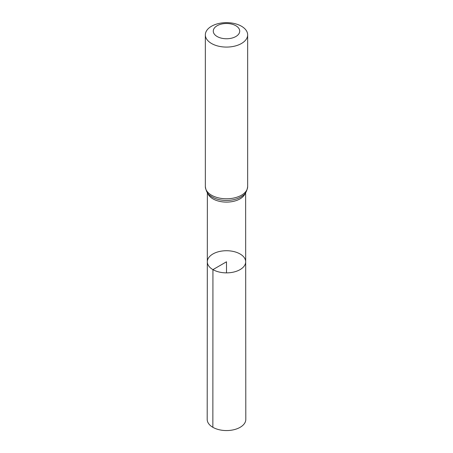 <?xml version="1.0" encoding="UTF-8"?>
<svg xmlns="http://www.w3.org/2000/svg" width="453" height="453" viewBox="0 0 453 453"><rect width="100%" height="100%" fill="white"/><g stroke="black" fill="none" stroke-linecap="round" stroke-linejoin="round"><path stroke-width="0.68" d="M212.938 269.626A19.185 11.076 180 0 1 207.315 261.789A19.185 11.076 180 0 1 226.5 250.724A19.185 11.076 180 0 1 245.685 261.789A19.185 11.076 180 0 1 233.844 272.026A19.185 11.076 180 0 1 212.938 269.626A19.185 11.076 180 0 1 207.315 261.789L207.197 419.416A19.303 11.144 180 0 0 212.853 427.298A19.303 11.144 180 0 0 233.89 429.716A19.303 11.144 180 0 0 245.803 419.416L245.685 261.789A19.185 11.076 180 0 1 233.844 272.026A19.185 11.076 180 0 1 212.938 269.626M217.151 36.523A13.222 7.633 180 0 1 223.08 23.749A13.222 7.633 180 0 1 239.269 33.097A13.222 7.633 180 0 1 217.151 36.523M211.54 43.499A21.155 12.214 180 0 1 205.345 34.864A21.155 12.214 180 0 1 226.5 22.65A21.155 12.214 180 0 1 247.655 34.864A21.155 12.214 180 0 1 234.597 46.149A21.155 12.214 180 0 1 211.54 43.499M226.5 272.87L226.5 261.794L212.938 269.626L212.853 427.298M245.271 193.182A19.128 11.042 180 0 1 232.083 201.625A19.128 11.042 180 0 1 212.972 198.873A19.128 11.042 180 0 1 207.729 193.182M211.54 195.209A21.155 12.214 180 0 1 205.345 186.574C206.007 191.155 207.706 194.246 210.441 195.838A20.142 11.631 180 0 0 212.259 197.038A20.142 11.631 180 0 0 242.559 195.838C245.294 194.246 246.993 191.155 247.655 186.574A21.155 12.214 180 0 1 234.597 197.859A21.155 12.214 180 0 1 211.54 195.209M207.372 192.701L207.315 261.789M245.628 192.701L245.685 261.789M205.345 34.864L205.345 186.574M247.655 34.864L247.655 186.574"/></g></svg>
